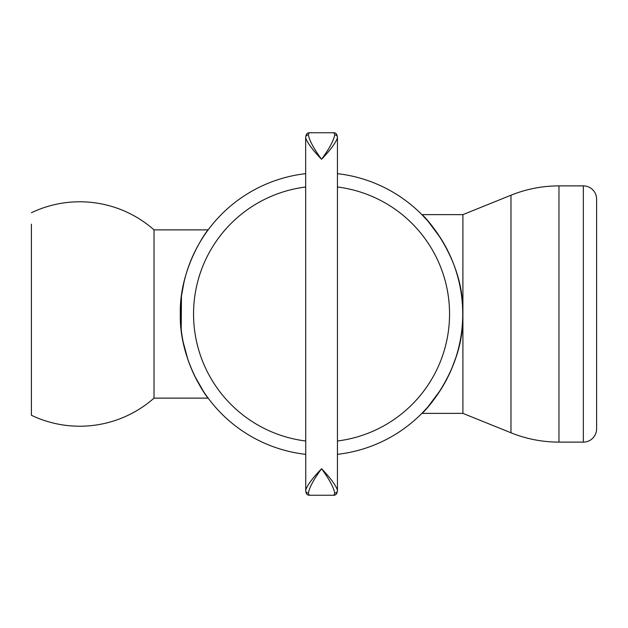 <?xml version="1.0" encoding="UTF-8"?>
<svg xmlns="http://www.w3.org/2000/svg" width="628" height="628" viewBox="0 0 628 628"><rect width="100%" height="100%" fill="white"/><g stroke="black" fill="none" stroke-linecap="round" stroke-linejoin="round"><path stroke-width="0.94" d="M337.393 490.649A2.653 2.426 -168.5 0 1 337.346 491.175C336.969 493.875 335.823 495.233 333.923 495.249L309.18 495.249L308.356 493.082A2.653 2.426 168.5 0 1 305.757 491.175C306.134 493.875 307.28 495.233 309.18 495.249M334.748 134.918A2.653 2.426 -11.5 0 1 337.346 136.826C336.969 134.125 335.823 132.767 333.923 132.751L309.18 132.751L308.356 134.918C309.557 140.845 313.961 148.954 321.552 159.253C329.143 148.954 333.546 140.845 334.748 134.918L333.923 132.751M305.71 490.649L305.655 490.115C307.602 484.792 312.901 477.673 321.552 468.747C330.202 477.673 335.501 484.792 337.448 490.115L337.346 491.175A2.653 2.426 -168.5 0 1 334.748 493.082C333.546 487.155 329.143 479.046 321.552 468.747C313.961 479.046 309.557 487.155 308.356 493.082M333.923 495.249L334.748 493.082M337.448 490.115L337.448 137.885C335.501 143.208 330.202 150.328 321.552 159.253C312.901 150.328 307.602 143.208 305.655 137.885L305.757 136.826A2.653 2.426 11.5 0 1 308.356 134.918M337.393 137.351L337.346 136.826M337.448 173.666A141.237 141.237 0 0 1 337.448 454.334A141.237 141.237 0 0 0 337.448 173.666M305.757 491.175L305.655 137.885M305.71 137.351A2.653 2.426 11.5 0 1 305.757 136.826C306.134 134.125 307.28 132.767 309.18 132.751M305.655 454.334A141.237 141.237 0 0 1 305.655 173.666A141.237 141.237 0 0 0 305.655 454.334M440.817 389.65L427.888 406.952L421.914 413.365C423.617 413.051 464.594 369.798 462.789 314.11C464.642 258.132 423.578 214.941 421.914 214.635L427.888 221.048L440.817 238.35M443.902 243.452L451.147 257.857M461.886 298.096L462.373 303.175M462.42 303.787L462.781 312.728M460.913 336.898L460.418 339.74M456.101 356.94L451.32 369.735M191.501 258.917L188.416 266.861M184.177 281.218L181.468 295.992M180.315 313.827L180.519 321.552M194.602 375.882L203.919 392.162L208.111 398.128C207.672 398.285 179.145 360.323 180.315 314.063C179.145 267.559 207.727 229.644 208.111 229.872L154.025 229.872L154.025 398.128L208.111 398.128M421.914 413.365L462.907 413.365L510.98 432.786A128.12 128.12 0 0 0 558.975 442.12L583.349 442.12A13.251 13.251 0 0 0 596.6 428.869L596.6 199.131A13.251 13.251 0 0 0 583.349 185.88L583.349 442.12M421.914 214.635L462.907 214.635L462.907 413.365M462.907 214.635L510.98 195.214L510.98 432.786M31.4 224.172L31.4 415.265A112.216 112.216 0 0 0 154.025 398.128M31.4 212.735A112.216 112.216 0 0 1 154.025 229.872M31.4 415.265L31.4 403.828M510.98 195.214A128.12 128.12 0 0 1 558.975 185.88L583.349 185.88M196.093 378.857L197.161 380.882M196.666 379.956L196.187 379.037M187.953 359.805L183.023 341.491M181.084 328.695L180.322 314.408M180.315 314.008L181.131 298.897M189.46 264.011L193.746 253.893M192.474 256.671L188.478 266.688M181.445 296.212L181.202 329.786M181.484 332.094L182.607 339.34M184.695 348.901L188.455 361.241M193.989 374.626L194.994 376.698M447.222 249.552L446.327 247.832M450.19 372.302L446.594 379.657M337.448 187.003A127.986 127.986 0 0 1 337.448 440.997M305.655 440.997A127.986 127.986 0 0 1 305.655 187.003M558.975 185.88L558.975 442.12"/></g></svg>
